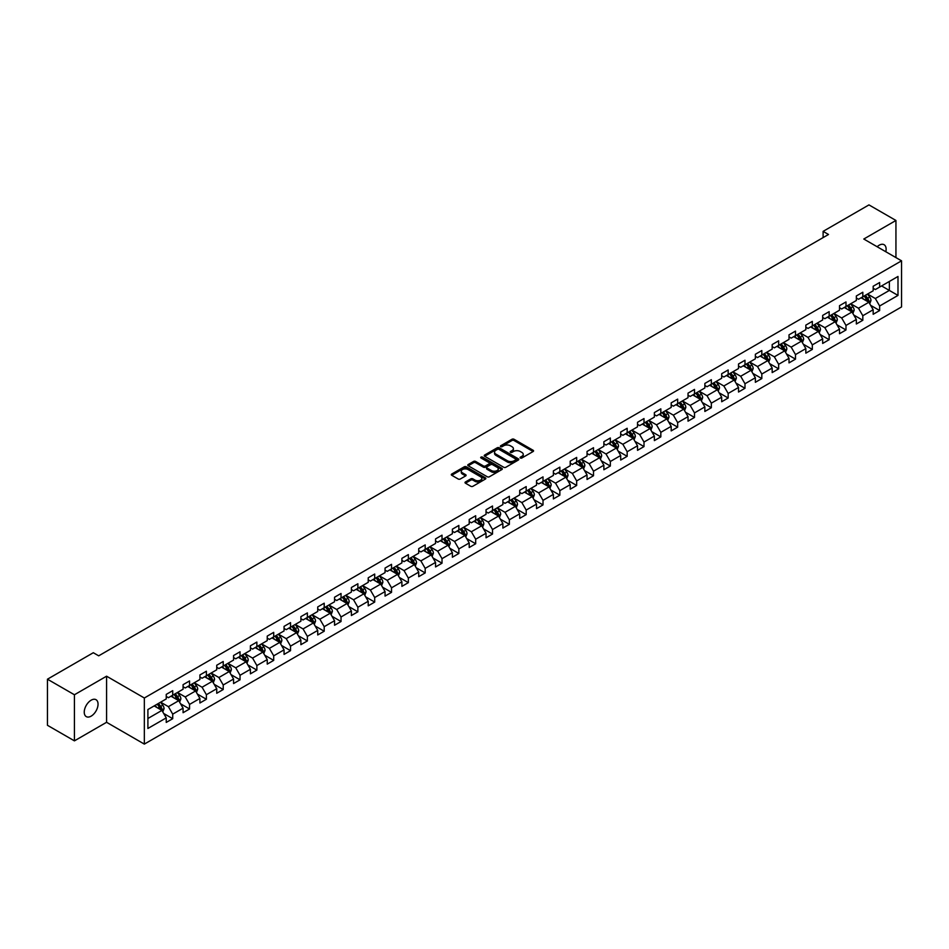 <?xml version="1.0" encoding="UTF-8"?>
<svg xmlns="http://www.w3.org/2000/svg" width="949" height="949" viewBox="0 0 949 949"><rect width="100%" height="100%" fill="white"/><g stroke="black" fill="none" stroke-linecap="round" stroke-linejoin="round"><path stroke-width="1.42" d="M520.384 458.011A1.044 0.605 0 0 0 521.867 458.011L533.124 451.51A1.495 0.866 0 0 0 533.563 450.905A1.495 0.866 0 0 0 533.124 450.289L514.061 439.28A1.495 0.866 0 0 0 511.938 439.28L500.692 445.781A1.044 0.605 0 0 0 502.175 446.635L503.622 445.793A4.792 2.764 0 0 1 510.408 445.793L511.997 446.718A4.792 2.764 0 0 1 513.397 448.675A4.792 2.764 0 0 1 511.997 450.633L510.538 451.463A1.044 0.605 0 0 0 512.021 452.329L513.48 451.487A4.792 2.764 0 0 1 520.254 451.487L521.843 452.4A4.792 2.764 0 0 1 523.243 454.357A4.792 2.764 0 0 1 521.843 456.315L520.384 457.157A1.044 0.605 0 0 0 520.384 458.011L520.384 457.157M91.151 716.139A9.763 5.635 120 0 0 97.522 707.527A9.763 5.635 120 0 0 96.027 699.698A9.763 5.635 120 0 0 91.151 700.184A9.763 5.635 120 0 0 84.769 708.796A9.763 5.635 120 0 0 86.264 716.614A9.763 5.635 120 0 0 91.151 716.139M885.808 251.746A9.763 5.635 120 0 0 884.1 244.712A9.763 5.635 120 0 0 879.213 245.198A9.763 5.635 120 0 0 877.161 246.752M465.449 481.962A1.495 0.866 0 0 0 465.01 482.578A1.495 0.866 0 0 0 465.449 483.183L470.799 486.279A1.495 0.866 0 0 0 472.91 486.279L485.413 479.055A1.495 0.866 0 0 0 485.852 478.45A1.495 0.866 0 0 0 485.413 477.833L466.35 466.825A1.495 0.866 0 0 0 464.227 466.825L451.736 474.049A1.495 0.866 0 0 0 451.297 474.654A1.495 0.866 0 0 0 451.736 475.271L458.189 478.996A1.495 0.866 0 0 0 460.312 478.996L465.662 475.912A1.495 0.866 0 0 0 466.101 475.295A1.495 0.866 0 0 0 465.662 474.69L462.46 472.839A4.01 2.313 0 0 1 461.285 471.202A4.01 2.313 0 0 1 463.753 469.067A4.01 2.313 0 0 1 468.118 469.565L480.668 476.813A4.01 2.313 0 0 1 481.843 478.45A4.01 2.313 0 0 1 479.375 480.585A4.01 2.313 0 0 1 475.01 480.087L472.91 478.877A1.495 0.866 0 0 0 470.799 478.877L465.449 481.962L465.449 483.183M106.573 676.198L74.425 694.763L47.45 679.199L47.45 725.297L74.425 740.861L106.573 722.296L144.343 744.099L144.343 698.001L106.573 676.198L106.573 722.296M895.939 257.594L895.939 220.465L863.792 239.029L901.55 260.833L144.343 698.001M895.939 220.465L868.964 204.901L823.115 231.366L823.115 237.606M47.45 679.199L93.31 652.722L98.696 655.83L828.501 234.486L823.115 231.366M503.729 467.264A1.495 0.866 0 0 0 505.853 467.264L518.344 460.04A1.495 0.866 0 0 0 518.783 459.435A1.495 0.866 0 0 0 518.344 458.818L499.281 447.809A1.495 0.866 0 0 0 497.169 447.809L484.666 455.034A1.495 0.866 0 0 0 484.227 455.639A1.495 0.866 0 0 0 484.666 456.255L503.729 467.264M481.44 458.237A1.044 0.605 0 0 1 482.495 458.379L482.495 457.133L501.879 468.332A1.495 0.866 0 0 1 502.318 468.936A1.495 0.866 0 0 1 501.879 469.553L489.387 476.766A1.495 0.866 0 0 1 487.264 476.766L468.201 465.757L473.551 462.697L473.551 461.451L468.201 464.536A1.495 0.866 0 0 0 467.762 465.152A1.495 0.866 0 0 0 468.201 465.757L468.201 464.536M473.551 462.697A1.495 0.866 0 0 1 475.663 462.697L475.663 461.451A1.495 0.866 0 0 0 473.551 461.451M475.663 461.451L483.397 465.912A1.495 0.866 0 0 0 485.52 465.912L489.067 463.859A1.495 0.866 0 0 0 489.506 463.254A1.495 0.866 0 0 0 489.067 462.637L481.013 457.999A1.044 0.605 0 0 1 482.495 457.133M144.343 744.099L901.55 306.93L901.55 260.833M163.703 713.482L172.718 718.69L172.718 714.146L183.074 708.156L183.074 712.711L189.551 708.974L189.551 704.419L199.907 698.44L199.907 702.995L206.384 699.247L206.384 694.704L216.74 688.725L216.74 693.268L223.217 689.532L223.217 684.988L233.573 679.01L233.573 683.553L240.038 679.816L240.038 675.273L250.406 669.294L250.406 673.837L256.871 670.101L256.871 665.557L267.238 659.567L267.238 664.122L273.703 660.385L273.703 655.83L284.059 649.851L284.059 654.407L290.536 650.67L290.536 646.115L300.892 640.136L300.892 644.679L307.369 640.943L307.369 636.399L317.725 630.421L317.725 634.964L324.202 631.227L324.202 626.684L334.558 620.705L334.558 625.249L341.035 621.512L341.035 616.969L351.391 610.978L351.391 615.533L357.868 611.797L357.868 607.241L368.224 601.263L368.224 605.818L374.701 602.081L374.701 597.526L385.057 591.547L385.057 596.091L391.534 592.354L391.534 587.811L401.89 581.832L401.89 586.375L408.355 582.639L408.355 578.095L418.723 572.117L418.723 576.66L425.188 572.923L425.188 568.38L435.555 562.401L435.555 566.944L442.02 563.208L442.02 558.653L452.376 552.674L452.376 557.229L458.853 553.492L458.853 548.937L469.209 542.958L469.209 547.502L475.686 543.765L475.686 539.222L486.042 533.243L486.042 537.786L492.519 534.05L492.519 529.506L502.875 523.528L502.875 528.071L509.352 524.334L509.352 519.791L519.708 513.812L519.708 518.356L526.185 514.619L526.185 510.064L536.541 504.085L536.541 508.64L543.018 504.904L543.018 500.348L553.374 494.37L553.374 498.925L559.851 495.176L559.851 490.633L570.207 484.654L570.207 489.198L576.672 485.461L576.672 480.918L587.04 474.939L587.04 479.482L593.505 475.746L593.505 471.202L603.872 465.224L603.872 469.767L610.337 466.03L610.337 461.487L620.693 455.496L620.693 460.051L627.17 456.315L627.17 451.76L637.526 445.781L637.526 450.336L644.003 446.588L644.003 442.044L654.359 436.066L654.359 440.609L660.836 436.872L660.836 432.329L671.192 426.35L671.192 430.893L677.669 427.157L677.669 422.613L688.025 416.635L688.025 421.178L694.502 417.441L694.502 412.898L704.858 406.907L704.858 411.463L711.335 407.726L711.335 403.171L721.691 397.192L721.691 401.747L728.168 397.999L728.168 393.455L738.524 387.477L738.524 392.02L744.989 388.283L744.989 383.74L755.357 377.761L755.357 382.305L761.822 378.568L761.822 374.025L772.178 368.046L772.178 372.589L778.654 368.853L778.654 364.309L789.01 358.319L789.01 362.874L795.487 359.137L795.487 354.582L805.843 348.603L805.843 353.158L812.32 349.422L812.32 344.867L822.676 338.888L822.676 343.431L829.153 339.695L829.153 335.151L839.509 329.173L839.509 333.716L845.986 329.979L845.986 325.436L856.342 319.457L856.342 324L862.819 320.264L862.819 315.72L873.175 309.73L873.175 314.285L879.652 310.548L879.652 305.993L897.991 295.412L897.991 276.467L889.355 281.45L889.355 290.43L897.991 295.412M172.718 718.69L166.241 722.426L166.241 717.883L147.902 728.464L147.902 709.532L166.241 698.939L166.241 694.395L172.718 690.658L172.718 695.202L183.074 689.223L183.074 684.68L189.551 680.943L189.551 685.486L199.907 679.508L199.907 674.953L206.384 671.216L206.384 675.771L216.74 669.792L216.74 665.237L223.217 661.5L223.217 666.056L233.573 660.065L233.573 655.522L240.038 651.785L240.038 656.328L250.406 650.35L250.406 645.806L256.871 642.07L256.871 646.613L267.238 640.634L267.238 636.091L273.703 632.354L273.703 636.898L284.059 630.919L284.059 626.376L290.536 622.627L290.536 627.182L300.892 621.204L300.892 616.648L307.369 612.912L307.369 617.467L317.725 611.476L317.725 606.933L324.202 603.196L324.202 607.74L334.558 601.761L334.558 597.218L341.035 593.481L341.035 598.024L351.391 592.046L351.391 587.502L357.868 583.765L357.868 588.309L368.224 582.33L368.224 577.787L374.701 574.038L374.701 578.593L385.057 572.615L385.057 568.06L391.534 564.323L391.534 568.878L401.89 562.887L401.89 558.344L408.355 554.607L408.355 559.151L418.723 553.172L418.723 548.629L425.188 544.892L425.188 549.435L435.555 543.457L435.555 538.913L442.02 535.177L442.02 539.72L452.376 533.741L452.376 529.198L458.853 525.449L458.853 530.005L469.209 524.026L469.209 519.471L475.686 515.734L475.686 520.289L486.042 514.311L486.042 509.755L492.519 506.019L492.519 510.562L502.875 504.583L502.875 500.04L509.352 496.303L509.352 500.847L519.708 494.868L519.708 490.325L526.185 486.588L526.185 491.131L536.541 485.153L536.541 480.609L543.018 476.873L543.018 481.416L553.374 475.437L553.374 470.882L559.851 467.145L559.851 471.7L570.207 465.722L570.207 461.167L576.672 457.43L576.672 461.973L587.04 455.994L587.04 451.451L593.505 447.714L593.505 452.258L603.872 446.279L603.872 441.736L610.337 437.999L610.337 442.542L620.693 436.564L620.693 432.02L627.17 428.284L627.17 432.827L637.526 426.848L637.526 422.293L644.003 418.556L644.003 423.112L654.359 417.133L654.359 412.578L660.836 408.841L660.836 413.396L671.192 407.406L671.192 402.862L677.669 399.126L677.669 403.669L688.025 397.69L688.025 393.147L694.502 389.41L694.502 393.954L704.858 387.975L704.858 383.432L711.335 379.695L711.335 384.238L721.691 378.26L721.691 373.704L728.168 369.968L728.168 374.523L738.524 368.544L738.524 363.989L744.989 360.252L744.989 364.807L755.357 358.817L755.357 354.274L761.822 350.537L761.822 355.08L772.178 349.102L772.178 344.558L778.654 340.821L778.654 345.365L789.01 339.386L789.01 334.843L795.487 331.106L795.487 335.649L805.843 329.671L805.843 325.127L812.32 321.379L812.32 325.934L822.676 319.955L822.676 315.4L829.153 311.663L829.153 316.219L839.509 310.228L839.509 305.685L845.986 301.948L845.986 306.491L856.342 300.513L856.342 295.969L862.819 292.233L862.819 296.776L873.175 290.797L873.175 286.254L879.652 282.517L879.652 287.061L897.991 276.467M170.986 696.198L178.756 700.682L168.4 706.661L160.63 702.177M166.241 696.447L168.4 697.693L172.718 695.202M168.4 706.661L172.718 714.146M178.756 700.682L183.074 708.156M187.819 686.483L195.589 690.967L185.233 696.946L177.463 692.462M183.074 686.732L185.233 687.978L189.551 685.486M185.233 696.946L189.551 704.419M195.589 690.967L199.907 698.44M204.652 676.767L212.422 681.252L202.066 687.23L194.296 682.746M199.907 677.017L202.066 678.262L206.384 675.771M202.066 687.23L206.384 694.704M212.422 681.252L216.74 688.725M221.485 667.052L229.255 671.536L218.899 677.515L211.129 673.031M216.74 667.301L218.899 668.547L223.217 666.056M218.899 677.515L223.217 684.988M229.255 671.536L233.573 679.01M238.318 657.325L246.088 661.809L235.732 667.799L227.962 663.315M233.573 657.574L235.732 658.82L240.038 656.328M235.732 667.799L240.038 675.273M246.088 661.809L250.406 669.294M255.151 647.609L262.92 652.093L252.564 658.072L244.795 653.588M250.406 647.859L252.564 649.104L256.871 646.613M252.564 658.072L256.871 665.557M262.92 652.093L267.238 659.567M271.983 637.894L279.753 642.378L269.386 648.357L261.627 643.873M267.238 638.143L269.386 639.389L273.703 636.898M269.386 648.357L273.703 655.83M279.753 642.378L284.059 649.851M288.816 628.179L296.586 632.663L286.218 638.641L278.448 634.157M284.059 628.428L286.218 629.673L290.536 627.182M286.218 638.641L290.536 646.115M296.586 632.663L300.892 640.136M305.649 618.463L313.407 622.947L303.051 628.926L295.281 624.442M300.892 618.712L303.051 619.958L307.369 617.467M303.051 628.926L307.369 636.399M313.407 622.947L317.725 630.421M322.47 608.736L330.24 613.232L319.884 619.211L312.114 614.727M317.725 608.985L319.884 610.231L324.202 607.74M319.884 619.211L324.202 626.684M330.24 613.232L334.558 620.705M339.303 599.021L347.073 603.505L336.717 609.483L328.947 604.999M334.558 599.27L336.717 600.515L341.035 598.024M336.717 609.483L341.035 616.969M347.073 603.505L351.391 610.978M356.136 589.305L363.906 593.789L353.55 599.768L345.78 595.284M351.391 589.554L353.55 590.8L357.868 588.309M353.55 599.768L357.868 607.241M363.906 593.789L368.224 601.263M372.969 579.59L380.739 584.074L370.383 590.053L362.613 585.569M368.224 579.839L370.383 581.085L374.701 578.593M370.383 590.053L374.701 597.526M380.739 584.074L385.057 591.547M389.802 569.875L397.572 574.359L387.216 580.337L379.446 575.853M385.057 570.124L387.216 571.369L391.534 568.878M387.216 580.337L391.534 587.811M397.572 574.359L401.89 581.832M406.635 560.147L414.405 564.643L404.049 570.622L396.279 566.138M401.89 560.396L404.049 561.642L408.355 559.151M404.049 570.622L408.355 578.095M414.405 564.643L418.723 572.117M423.468 550.432L431.237 554.916L420.882 560.895L413.112 556.411M418.723 550.681L420.882 551.927L425.188 549.435M420.882 560.895L425.188 568.38M431.237 554.916L435.555 562.401M440.3 540.716L448.07 545.201L437.703 551.179L429.944 546.695M435.555 540.966L437.703 542.211L442.02 539.72M437.703 551.179L442.02 558.653M448.07 545.201L452.376 552.674M457.133 531.001L464.903 535.485L454.535 541.464L446.765 536.98M452.376 531.25L454.535 532.496L458.853 530.005M454.535 541.464L458.853 548.937M464.903 535.485L469.209 542.958M473.966 521.286L481.724 525.77L471.368 531.748L463.598 527.264M469.209 521.535L471.368 522.78L475.686 520.289M471.368 531.748L475.686 539.222M481.724 525.77L486.042 533.243M490.787 511.558L498.557 516.054L488.201 522.033L480.431 517.549M486.042 511.808L488.201 513.065L492.519 510.562M488.201 522.033L492.519 529.506M498.557 516.054L502.875 523.528M507.62 501.843L515.39 506.327L505.034 512.318L497.264 507.822M502.875 502.092L505.034 503.338L509.352 500.847M505.034 512.318L509.352 519.791M515.39 506.327L519.708 513.812M524.453 492.128L532.223 496.612L521.867 502.59L514.097 498.106M519.708 492.377L521.867 493.622L526.185 491.131M521.867 502.59L526.185 510.064M532.223 496.612L536.541 504.085M541.286 482.412L549.056 486.896L538.7 492.875L530.93 488.391M536.541 482.661L538.7 483.907L543.018 481.416M538.7 492.875L543.018 500.348M549.056 486.896L553.374 494.37M558.119 472.697L565.889 477.181L555.533 483.16L547.763 478.676M553.374 472.946L555.533 474.192L559.851 471.7M555.533 483.16L559.851 490.633M565.889 477.181L570.207 484.654M574.952 462.982L582.722 467.466L572.366 473.444L564.596 468.96M570.207 463.231L572.366 464.476L576.672 461.973M572.366 473.444L576.672 480.918M582.722 467.466L587.04 474.939M591.785 453.254L599.554 457.738L589.199 463.729L581.429 459.233M587.04 453.503L589.199 454.749L593.505 452.258M589.199 463.729L593.505 471.202M599.554 457.738L603.872 465.224M608.617 443.539L616.387 448.023L606.02 454.002L598.261 449.518M603.872 443.788L606.02 445.034L610.337 442.542M606.02 454.002L610.337 461.487M616.387 448.023L620.693 455.496M625.45 433.823L633.208 438.308L622.852 444.286L615.082 439.802M620.693 434.073L622.852 435.318L627.17 432.827M622.852 444.286L627.17 451.76M633.208 438.308L637.526 445.781M642.271 424.108L650.041 428.592L639.685 434.571L631.915 430.087M637.526 424.357L639.685 425.603L644.003 423.112M639.685 434.571L644.003 442.044M650.041 428.592L654.359 436.066M659.104 414.393L666.874 418.877L656.518 424.855L648.748 420.371M654.359 414.642L656.518 415.887L660.836 413.396M656.518 424.855L660.836 432.329M666.874 418.877L671.192 426.35M675.937 404.665L683.707 409.149L673.351 415.14L665.581 410.644M671.192 404.915L673.351 406.16L677.669 403.669M673.351 415.14L677.669 422.613M683.707 409.149L688.025 416.635M692.77 394.95L700.54 399.434L690.184 405.413L682.414 400.929M688.025 395.199L690.184 396.445L694.502 393.954M690.184 405.413L694.502 412.898M700.54 399.434L704.858 406.907M709.603 385.235L717.373 389.719L707.017 395.697L699.247 391.213M704.858 385.484L707.017 386.729L711.335 384.238M707.017 395.697L711.335 403.171M717.373 389.719L721.691 397.192M726.436 375.519L734.206 380.003L723.85 385.982L716.08 381.498M721.691 375.768L723.85 377.014L728.168 374.523M723.85 385.982L728.168 393.455M734.206 380.003L738.524 387.477M743.269 365.804L751.039 370.288L740.683 376.267L732.913 371.783M738.524 366.053L740.683 367.299L744.989 364.807M740.683 376.267L744.989 383.74M751.039 370.288L755.357 377.761M760.102 356.077L767.871 360.561L757.516 366.551L749.746 362.067M755.357 356.326L757.516 357.571L761.822 355.08M757.516 366.551L761.822 374.025M767.871 360.561L772.178 368.046M776.934 346.361L784.704 350.845L774.337 356.824L766.578 352.34M772.178 346.61L774.337 347.856L778.654 345.365M774.337 356.824L778.654 364.309M784.704 350.845L789.01 358.319M793.767 336.646L801.525 341.13L791.169 347.109L783.399 342.625M789.01 336.895L791.169 338.141L795.487 335.649M791.169 347.109L795.487 354.582M801.525 341.13L805.843 348.603M810.588 326.931L818.358 331.415L808.002 337.393L800.232 332.909M805.843 327.18L808.002 328.425L812.32 325.934M808.002 337.393L812.32 344.867M818.358 331.415L822.676 338.888M827.421 317.215L835.191 321.699L824.835 327.678L817.065 323.194M822.676 317.464L824.835 318.71L829.153 316.219M824.835 327.678L829.153 335.151M835.191 321.699L839.509 329.173M844.254 307.488L852.024 311.984L841.668 317.962L833.898 313.478M839.509 307.737L841.668 308.983L845.986 306.491M841.668 317.962L845.986 325.436M852.024 311.984L856.342 319.457M861.087 297.772L868.857 302.257L858.501 308.235L850.731 303.751M856.342 298.022L858.501 299.267L862.819 296.776M858.501 308.235L862.819 315.72M868.857 302.257L873.175 309.73M881.585 285.934L889.355 290.43L875.334 298.52L867.564 294.036M873.175 288.306L875.334 289.552L879.652 287.061M875.334 298.52L879.652 305.993M74.425 694.763L74.425 740.861M147.902 718.5L161.923 710.398L154.153 705.914M161.923 710.398L166.241 717.883M870.636 305.341L879.652 310.548M853.803 315.056L862.819 320.264M836.971 324.783L845.986 329.979M820.138 334.499L829.153 339.695M803.317 344.214L812.32 349.422M786.484 353.93L795.487 359.137M769.651 363.645L778.654 368.853M752.818 373.372L761.822 378.568M735.985 383.088L744.989 388.283M719.152 392.803L728.168 397.999M702.319 402.518L711.335 407.726M685.486 412.234L694.502 417.441M668.654 421.961L677.669 427.157M651.821 431.676L660.836 436.872M635 441.392L644.003 446.588M618.167 451.107L627.17 456.315M601.334 460.823L610.337 466.03M584.501 470.55L593.505 475.746M567.668 480.265L576.672 485.461M550.835 489.981L559.851 495.176M534.002 499.696L543.018 504.904M517.169 509.411L526.185 514.619M500.337 519.139L509.352 524.334M483.504 528.854L492.519 534.05M466.683 538.569L475.686 543.765M449.85 548.285L458.853 553.492M433.017 558L442.02 563.208M416.184 567.727L425.188 572.923M399.351 577.443L408.355 582.639M382.518 587.158L391.534 592.354M365.685 596.874L374.701 602.081M348.852 606.589L357.868 611.797M332.02 616.304L341.035 621.512M315.187 626.032L324.202 631.227M298.366 635.747L307.369 640.943M281.533 645.462L290.536 650.67M264.7 655.178L273.703 660.385M247.867 664.893L256.871 670.101M231.034 674.62L240.038 679.816M214.201 684.336L223.217 689.532M197.368 694.051L206.384 699.247M180.535 703.767L189.551 708.974M520.799 458.153L521.843 457.56A4.792 2.764 0 0 0 523.243 455.603L523.243 454.357M513.397 448.675L513.397 449.921A4.792 2.764 0 0 1 511.997 451.878L510.953 452.471M533.101 451.522L514.061 440.526A1.495 0.866 0 0 0 511.938 440.526L501.108 446.789M518.344 458.818L518.344 460.04L499.281 449.055A1.495 0.866 0 0 0 497.169 449.055L484.69 456.267M515.698 459.862A1.044 0.605 0 0 0 515.698 459.008L498.96 449.34A1.044 0.605 0 0 0 497.478 449.34L495.947 450.229A4.792 2.764 0 0 0 494.548 452.187A4.792 2.764 0 0 0 495.947 454.144L507.383 460.751A4.792 2.764 0 0 0 514.168 460.751L515.698 459.862L515.698 461.107A1.044 0.605 0 0 0 515.698 460.253M494.548 452.187L494.548 453.432A4.792 2.764 0 0 0 495.947 455.39L495.947 454.144M515.698 461.107L514.168 461.997A4.792 2.764 0 0 1 507.383 461.997L495.947 455.39M475.663 462.697L483.397 467.157A1.495 0.866 0 0 0 485.52 467.157L489.067 465.105A1.495 0.866 0 0 0 489.506 464.5L489.506 463.254M482.495 458.379L501.855 469.565M491.416 470.55A4.01 2.313 0 0 0 495.781 471.048A4.01 2.313 0 0 0 498.261 468.913A4.01 2.313 0 0 0 497.086 467.276L492.661 464.725A1.495 0.866 0 0 0 490.55 464.725L487.003 466.766A1.495 0.866 0 0 0 486.564 467.382A1.495 0.866 0 0 0 487.003 467.987L491.416 470.55L491.416 471.795A4.01 2.313 0 0 0 495.781 472.294A4.01 2.313 0 0 0 498.261 470.158L498.261 468.913M486.564 467.382L486.564 468.628A1.495 0.866 0 0 0 487.003 469.233L487.003 467.987M491.416 471.795L487.003 469.233M481.843 478.45L481.843 479.696A4.01 2.313 0 0 1 479.375 481.831A4.01 2.313 0 0 1 475.01 481.333L472.91 480.123A1.495 0.866 0 0 0 470.799 480.123L465.473 483.195M461.285 471.202L461.285 472.448A4.01 2.313 0 0 0 462.46 474.085L462.46 472.839M465.662 474.69L465.662 475.912L462.46 474.085M485.413 477.833L485.413 479.055L466.35 468.071A1.495 0.866 0 0 0 464.227 468.071L451.748 475.283L451.736 474.049M869.711 303.739L870.992 300.501A4.045 2.337 -120 0 0 869.699 297.061L867.481 294.083M863.59 299.22L862.083 297.203M864.136 296.017L866.354 298.994A4.045 2.337 60 0 1 867.516 301.426L868.809 300.679A4.045 2.337 -120 0 0 867.659 298.247L865.429 295.269M864.409 295.851L866.888 299.149A2.064 1.186 60 0 1 867.256 299.777L868.809 300.679M852.878 313.455L854.159 310.216A4.045 2.337 -120 0 0 852.866 306.776L850.648 303.81M846.757 308.935L845.251 306.918M847.303 305.732L849.521 308.71A4.045 2.337 60 0 1 850.684 311.142L851.977 310.394A4.045 2.337 -120 0 0 850.826 307.962L848.596 304.985M847.587 305.578L850.055 308.876A2.064 1.186 60 0 1 850.423 309.493L851.977 310.394M836.045 323.17L837.326 319.943A4.045 2.337 -120 0 0 836.045 316.492L833.815 313.526M829.936 318.662L828.418 316.634M830.47 315.459L832.7 318.425A4.045 2.337 60 0 1 833.851 320.857L835.144 320.11A4.045 2.337 -120 0 0 833.993 317.678L831.763 314.712M830.755 315.293L833.222 318.591A2.064 1.186 60 0 1 833.59 319.22L835.144 320.11M819.212 332.885L820.494 329.659A4.045 2.337 -120 0 0 819.212 326.219L816.982 323.241M813.103 328.378L811.585 326.361M813.637 325.175L815.867 328.14A4.045 2.337 60 0 1 817.018 330.572L818.311 329.825A4.045 2.337 -120 0 0 817.16 327.393L814.93 324.428M813.922 325.009L816.389 328.307A2.064 1.186 60 0 1 816.769 328.935L818.311 329.825M802.38 342.613L803.673 339.374A4.045 2.337 -120 0 0 802.38 335.934L800.149 332.957M796.27 338.093L794.752 336.076M796.804 334.89L799.034 337.868A4.045 2.337 60 0 1 800.185 340.3L801.478 339.552A4.045 2.337 -120 0 0 800.327 337.12L798.097 334.143M797.089 334.724L799.556 338.022A2.064 1.186 60 0 1 799.936 338.651L801.478 339.552M785.547 352.328L786.84 349.09A4.045 2.337 -120 0 0 785.547 345.65L783.316 342.672M779.437 347.808L777.919 345.792M779.971 344.606L782.201 347.583A4.045 2.337 60 0 1 783.352 350.015L784.657 349.268A4.045 2.337 -120 0 0 783.494 346.836L781.264 343.858M780.256 344.44L782.723 347.737A2.064 1.186 60 0 1 783.103 348.366L784.657 349.268M768.726 362.043L770.007 358.805A4.045 2.337 -120 0 0 768.714 355.365L766.484 352.399M762.605 357.524L761.086 355.507M763.138 354.321L765.369 357.298A4.045 2.337 60 0 1 766.531 359.73L767.824 358.983A4.045 2.337 -120 0 0 766.662 356.551L764.431 353.574M763.423 354.167L765.89 357.465A2.064 1.186 60 0 1 766.27 358.081L767.824 358.983M751.893 371.759L753.174 368.532A4.045 2.337 -120 0 0 751.881 365.08L749.651 362.115M745.772 367.251L744.265 365.223M746.305 364.048L748.536 367.014A4.045 2.337 60 0 1 749.698 369.446L750.991 368.698A4.045 2.337 -120 0 0 749.829 366.267L747.61 363.289M746.59 363.882L749.058 367.18A2.064 1.186 60 0 1 749.437 367.809L750.991 368.698M735.06 381.474L736.341 378.248A4.045 2.337 -120 0 0 735.048 374.808L732.818 371.83M728.939 376.967L727.432 374.938M729.473 373.764L731.703 376.729A4.045 2.337 60 0 1 732.865 379.161L734.158 378.414A4.045 2.337 -120 0 0 732.996 375.982L730.777 373.016M729.757 373.598L732.225 376.895A2.064 1.186 60 0 1 732.604 377.524L734.158 378.414M718.227 391.202L719.508 387.963A4.045 2.337 -120 0 0 718.215 384.523L715.997 381.545M712.106 386.682L710.599 384.665M712.652 383.479L714.87 386.445A4.045 2.337 60 0 1 716.032 388.888L717.325 388.129A4.045 2.337 -120 0 0 716.163 385.697L713.945 382.732M712.924 383.313L715.404 386.611A2.064 1.186 60 0 1 715.771 387.239L717.325 388.129M701.394 400.917L702.675 397.678A4.045 2.337 -120 0 0 701.382 394.238L699.164 391.261M695.273 396.397L693.766 394.381M695.819 393.194L698.037 396.172A4.045 2.337 60 0 1 699.199 398.604L700.492 397.856A4.045 2.337 -120 0 0 699.342 395.425L697.112 392.447M696.091 393.028L698.571 396.326A2.064 1.186 60 0 1 698.939 396.955L700.492 397.856M684.561 410.632L685.842 407.394A4.045 2.337 -120 0 0 684.549 403.954L682.331 400.976M678.44 406.113L676.934 404.096M678.986 402.91L681.204 405.887A4.045 2.337 60 0 1 682.367 408.319L683.66 407.572A4.045 2.337 -120 0 0 682.509 405.14L680.279 402.162M679.27 402.756L681.738 406.053A2.064 1.186 60 0 1 682.106 406.67L683.66 407.572M667.728 420.348L669.009 417.121A4.045 2.337 -120 0 0 667.728 413.669L665.498 410.703M661.619 415.828L660.101 413.811M662.153 412.625L664.383 415.603A4.045 2.337 60 0 1 665.534 418.034L666.827 417.287A4.045 2.337 -120 0 0 665.676 414.855L663.446 411.878M662.438 412.471L664.905 415.769A2.064 1.186 60 0 1 665.273 416.397L666.827 417.287M650.895 430.063L652.177 426.836A4.045 2.337 -120 0 0 650.895 423.384L648.665 420.419M644.786 425.555L643.268 423.527M645.32 422.352L647.55 425.318A4.045 2.337 60 0 1 648.701 427.75L649.994 427.003A4.045 2.337 -120 0 0 648.843 424.571L646.613 421.605M645.605 422.186L648.072 425.484A2.064 1.186 60 0 1 648.452 426.113L649.994 427.003M634.062 439.778L635.356 436.552A4.045 2.337 -120 0 0 634.062 433.112L631.832 430.134M627.953 435.271L626.435 433.254M628.487 432.068L630.717 435.033A4.045 2.337 60 0 1 631.868 437.465L633.173 436.718A4.045 2.337 -120 0 0 632.01 434.286L629.78 431.321M628.772 431.902L631.239 435.2A2.064 1.186 60 0 1 631.619 435.828L633.173 436.718M617.23 449.506L618.523 446.267A4.045 2.337 -120 0 0 617.23 442.827L614.999 439.85M611.12 444.986L609.602 442.969M611.654 441.783L613.884 444.761A4.045 2.337 60 0 1 615.035 447.193L616.34 446.445A4.045 2.337 -120 0 0 615.177 444.013L612.947 441.036M611.939 441.617L614.406 444.915A2.064 1.186 60 0 1 614.786 445.544L616.34 446.445M600.409 459.221L601.69 455.983A4.045 2.337 -120 0 0 600.397 452.543L598.167 449.565M594.288 454.701L592.769 452.685M594.821 451.499L597.051 454.476A4.045 2.337 60 0 1 598.214 456.908L599.507 456.161A4.045 2.337 -120 0 0 598.345 453.729L596.114 450.751M595.106 451.344L597.573 454.642A2.064 1.186 60 0 1 597.953 455.259L599.507 456.161M583.576 468.936L584.857 465.71A4.045 2.337 -120 0 0 583.564 462.258L581.334 459.292M577.455 464.417L575.948 462.4M577.988 461.214L580.219 464.191A4.045 2.337 60 0 1 581.381 466.623L582.674 465.876A4.045 2.337 -120 0 0 581.512 463.444L579.293 460.467M578.273 461.06L580.741 464.358A2.064 1.186 60 0 1 581.12 464.974L582.674 465.876M566.743 478.652L568.024 475.425A4.045 2.337 -120 0 0 566.731 471.973L564.501 469.008M560.622 474.144L559.115 472.116M561.156 470.941L563.386 473.907A4.045 2.337 60 0 1 564.548 476.339L565.841 475.591A4.045 2.337 -120 0 0 564.679 473.16L562.46 470.194M561.44 470.775L563.908 474.073A2.064 1.186 60 0 1 564.287 474.702L565.841 475.591M549.91 488.367L551.191 485.141A4.045 2.337 -120 0 0 549.898 481.701L547.68 478.723M543.789 483.86L542.282 481.843M544.335 480.657L546.553 483.622A4.045 2.337 60 0 1 547.715 486.054L549.008 485.307A4.045 2.337 -120 0 0 547.846 482.875L545.628 479.909M544.607 480.491L547.087 483.788A2.064 1.186 60 0 1 547.454 484.417L549.008 485.307M533.077 498.095L534.358 494.856A4.045 2.337 -120 0 0 533.065 491.416L530.847 488.438M526.956 493.575L525.449 491.558M527.502 490.372L529.72 493.35A4.045 2.337 60 0 1 530.882 495.781L532.175 495.034A4.045 2.337 -120 0 0 531.025 492.602L528.795 489.625M527.774 490.206L530.254 493.504A2.064 1.186 60 0 1 530.621 494.132L532.175 495.034M516.244 507.81L517.525 504.571A4.045 2.337 -120 0 0 516.232 501.131L514.014 498.154M510.123 503.29L508.617 501.274M510.669 500.087L512.899 503.065A4.045 2.337 60 0 1 514.05 505.497L515.343 504.749A4.045 2.337 -120 0 0 514.192 502.318L511.962 499.34M510.953 499.933L513.421 503.231A2.064 1.186 60 0 1 513.789 503.848L515.343 504.749M499.411 517.525L500.692 514.287A4.045 2.337 -120 0 0 499.411 510.847L497.181 507.881M493.302 513.006L491.784 510.989M493.836 509.803L496.066 512.78A4.045 2.337 60 0 1 497.217 515.212L498.51 514.465A4.045 2.337 -120 0 0 497.359 512.033L495.129 509.055M494.121 509.649L496.588 512.946A2.064 1.186 60 0 1 496.956 513.563L498.51 514.465M482.578 527.241L483.86 524.014A4.045 2.337 -120 0 0 482.578 520.562L480.348 517.596M476.469 522.733L474.951 520.704M477.003 519.53L479.233 522.496A4.045 2.337 60 0 1 480.384 524.927L481.677 524.18A4.045 2.337 -120 0 0 480.526 521.748L478.296 518.783M477.288 519.364L479.755 522.662A2.064 1.186 60 0 1 480.135 523.29L481.677 524.18M465.745 536.956L467.038 533.729A4.045 2.337 -120 0 0 465.745 530.289L463.515 527.312M459.636 532.448L458.118 530.432M460.17 529.245L462.4 532.211A4.045 2.337 60 0 1 463.551 534.643L464.856 533.896A4.045 2.337 -120 0 0 463.693 531.464L461.463 528.498M460.455 529.079L462.922 532.377A2.064 1.186 60 0 1 463.302 533.006L464.856 533.896M448.913 546.683L450.206 543.445A4.045 2.337 -120 0 0 448.913 540.005L446.682 537.027M442.803 542.164L441.285 540.147M443.337 538.961L445.567 541.938A4.045 2.337 60 0 1 446.718 544.37L448.023 543.623A4.045 2.337 -120 0 0 446.86 541.191L444.63 538.213M443.622 538.795L446.089 542.093A2.064 1.186 60 0 1 446.469 542.721L448.023 543.623M432.092 556.399L433.373 553.16A4.045 2.337 -120 0 0 432.08 549.72L429.85 546.743M425.971 551.879L424.452 549.862M426.504 548.676L428.734 551.654A4.045 2.337 60 0 1 429.897 554.086L431.19 553.338A4.045 2.337 -120 0 0 430.027 550.906L427.797 547.929M426.789 548.51L429.256 551.808A2.064 1.186 60 0 1 429.636 552.437L431.19 553.338M415.259 566.114L416.54 562.876A4.045 2.337 -120 0 0 415.247 559.436L413.017 556.47M409.138 561.594L407.631 559.578M409.671 558.392L411.902 561.369A4.045 2.337 60 0 1 413.064 563.801L414.357 563.054A4.045 2.337 -120 0 0 413.195 560.622L410.976 557.644M409.956 558.237L412.424 561.535A2.064 1.186 60 0 1 412.803 562.152L414.357 563.054M398.426 575.829L399.707 572.603A4.045 2.337 -120 0 0 398.414 569.151L396.184 566.185M392.305 571.322L390.798 569.293M392.839 568.119L395.069 571.084A4.045 2.337 60 0 1 396.231 573.516L397.524 572.769A4.045 2.337 -120 0 0 396.362 570.337L394.143 567.372M393.123 567.953L395.603 571.251A2.064 1.186 60 0 1 395.97 571.879L397.524 572.769M381.593 585.545L382.874 582.318A4.045 2.337 -120 0 0 381.581 578.878L379.363 575.901M375.472 581.037L373.965 579.02M376.018 577.834L378.236 580.8A4.045 2.337 60 0 1 379.398 583.232L380.691 582.484A4.045 2.337 -120 0 0 379.529 580.053L377.311 577.087M376.29 577.668L378.77 580.966A2.064 1.186 60 0 1 379.137 581.595L380.691 582.484M364.76 595.272L366.041 592.034A4.045 2.337 -120 0 0 364.748 588.594L362.53 585.616M358.639 590.753L357.132 588.736M359.185 587.55L361.403 590.527A4.045 2.337 60 0 1 362.565 592.959L363.858 592.212A4.045 2.337 -120 0 0 362.708 589.78L360.478 586.802M359.457 587.384L361.937 590.681A2.064 1.186 60 0 1 362.304 591.31L363.858 592.212M347.927 604.988L349.208 601.749A4.045 2.337 -120 0 0 347.915 598.309L345.697 595.331M341.818 600.468L340.3 598.451M342.352 597.265L344.582 600.243A4.045 2.337 60 0 1 345.733 602.674L347.026 601.927A4.045 2.337 -120 0 0 345.875 599.495L343.645 596.518M342.636 597.099L345.104 600.397A2.064 1.186 60 0 1 345.472 601.025L347.026 601.927M331.094 614.703L332.375 611.464A4.045 2.337 -120 0 0 331.094 608.024L328.864 605.059M324.985 610.183L323.467 608.167M325.519 606.98L327.749 609.958A4.045 2.337 60 0 1 328.9 612.39L330.193 611.642A4.045 2.337 -120 0 0 329.042 609.211L326.812 606.233M325.804 606.826L328.271 610.124A2.064 1.186 60 0 1 328.639 610.741L330.193 611.642M314.261 624.418L315.543 621.192A4.045 2.337 -120 0 0 314.261 617.74L312.031 614.774M308.152 619.911L306.634 617.882M308.686 616.708L310.916 619.673A4.045 2.337 60 0 1 312.067 622.105L313.36 621.358A4.045 2.337 -120 0 0 312.209 618.926L309.979 615.96M308.971 616.542L311.438 619.839A2.064 1.186 60 0 1 311.818 620.468L313.36 621.358M297.428 634.134L298.721 630.907A4.045 2.337 -120 0 0 297.428 627.467L295.198 624.489M291.319 629.626L289.801 627.609M291.853 626.423L294.083 629.389A4.045 2.337 60 0 1 295.234 631.82L296.539 631.073A4.045 2.337 -120 0 0 295.376 628.641L293.146 625.676M292.138 626.257L294.605 629.555A2.064 1.186 60 0 1 294.985 630.183L296.539 631.073M280.596 643.861L281.889 640.622A4.045 2.337 -120 0 0 280.596 637.182L278.365 634.205M274.486 639.341L272.968 637.325M275.02 636.138L277.25 639.116A4.045 2.337 60 0 1 278.413 641.548L279.706 640.8A4.045 2.337 -120 0 0 278.543 638.369L276.313 635.391M275.305 635.972L277.772 639.27A2.064 1.186 60 0 1 278.152 639.899L279.706 640.8M263.775 653.576L265.056 650.338A4.045 2.337 -120 0 0 263.763 646.898L261.533 643.92M257.654 649.057L256.135 647.04M258.187 645.854L260.417 648.831A4.045 2.337 60 0 1 261.58 651.263L262.873 650.516A4.045 2.337 -120 0 0 261.71 648.084L259.48 645.106M258.472 645.688L260.939 648.986A2.064 1.186 60 0 1 261.319 649.614L262.873 650.516M246.942 663.292L248.223 660.053A4.045 2.337 -120 0 0 246.93 656.613L244.7 653.647M240.821 658.772L239.314 656.755M241.354 655.569L243.585 658.547A4.045 2.337 60 0 1 244.747 660.979L246.04 660.231A4.045 2.337 -120 0 0 244.878 657.799L242.659 654.822M241.639 655.415L244.107 658.713A2.064 1.186 60 0 1 244.486 659.33L246.04 660.231M230.109 673.007L231.39 669.78A4.045 2.337 -120 0 0 230.097 666.328L227.867 663.363M223.988 668.499L222.481 666.471M224.533 665.296L226.752 668.262A4.045 2.337 60 0 1 227.914 670.694L229.207 669.947A4.045 2.337 -120 0 0 228.045 667.515L225.826 664.537M224.806 665.13L227.285 668.428A2.064 1.186 60 0 1 227.653 669.057L229.207 669.947M213.276 682.722L214.557 679.496A4.045 2.337 -120 0 0 213.264 676.056L211.046 673.078M207.155 678.215L205.648 676.186M207.701 675.012L209.919 677.977A4.045 2.337 60 0 1 211.081 680.409L212.374 679.662A4.045 2.337 -120 0 0 211.212 677.23L208.994 674.264M207.973 674.846L210.453 678.144A2.064 1.186 60 0 1 210.82 678.772L212.374 679.662M196.443 692.45L197.724 689.211A4.045 2.337 -120 0 0 196.431 685.771L194.213 682.794M190.322 687.93L188.815 685.913M190.868 684.727L193.086 687.693A4.045 2.337 60 0 1 194.248 690.137L195.541 689.377A4.045 2.337 -120 0 0 194.391 686.946L192.161 683.98M191.14 684.561L193.62 687.859A2.064 1.186 60 0 1 193.987 688.488L195.541 689.377M179.61 702.165L180.891 698.927A4.045 2.337 -120 0 0 179.61 695.487L177.38 692.509M173.501 697.645L171.983 695.629M174.035 694.443L176.265 697.42A4.045 2.337 60 0 1 177.416 699.852L178.709 699.105A4.045 2.337 -120 0 0 177.558 696.673L175.328 693.695M174.319 694.277L176.787 697.574A2.064 1.186 60 0 1 177.155 698.203L178.709 699.105M162.777 711.88L164.058 708.642A4.045 2.337 -120 0 0 162.777 705.202L160.547 702.224M156.668 707.361L155.15 705.344M157.202 704.158L159.432 707.135A4.045 2.337 60 0 1 160.583 709.567L161.876 708.82A4.045 2.337 -120 0 0 160.725 706.388L158.495 703.411M157.487 704.004L159.954 707.302A2.064 1.186 60 0 1 160.322 707.918L161.876 708.82M521.843 457.56L521.843 456.315M510.538 452.329L510.538 451.463M511.997 451.878L511.997 450.633M500.692 446.635L500.692 445.781M511.938 440.526L511.938 439.28M514.061 440.526L514.061 439.28M533.124 451.51L533.124 450.289M484.666 456.255L484.666 455.034M497.169 449.055L497.169 447.809M499.281 449.055L499.281 447.809M507.383 461.997L507.383 460.751M514.168 461.997L514.168 460.751M483.397 467.157L483.397 465.912M485.52 467.157L485.52 465.912M489.067 465.105L489.067 463.859M501.879 469.553L501.879 468.332M470.799 480.123L470.799 478.877M472.91 480.123L472.91 478.877M475.01 481.333L475.01 480.087M464.227 468.071L464.227 466.825M466.35 468.071L466.35 466.825M868.454 302.031L870.968 300.584M867.659 298.247L869.699 297.061M864.776 299.908L866.354 298.994M851.633 311.747L854.136 310.299M850.826 307.962L852.866 306.776M847.943 309.623L849.521 308.71M834.8 321.462L837.303 320.015M833.993 317.678L836.045 316.492M831.11 319.339L832.7 318.425M817.967 331.177L820.47 329.73M817.16 327.393L819.212 326.219M814.278 329.054L815.867 328.14M801.134 340.905L803.637 339.457M800.327 337.12L802.38 335.934M797.445 338.769L799.034 337.868M784.301 350.62L786.804 349.173M783.494 346.836L785.547 345.65M780.624 348.497L782.201 347.583M767.468 360.335L769.971 358.888M766.662 356.551L768.714 355.365M763.791 358.212L765.369 357.298M750.635 370.051L753.15 368.603M749.829 366.267L751.881 365.08M746.958 367.927L748.536 367.014M733.802 379.766L736.317 378.319M732.996 375.982L735.048 374.808M730.125 377.643L731.703 376.729M716.97 389.493L719.484 388.046M716.163 385.697L718.215 384.523M713.292 387.358L714.87 386.445M700.137 399.209L702.651 397.761M699.342 395.425L701.382 394.238M696.459 397.085L698.037 396.172M683.316 408.924L685.819 407.477M682.509 405.14L684.549 403.954M679.626 406.801L681.204 405.887M666.483 418.639L668.986 417.192M665.676 414.855L667.728 413.669M662.793 416.516L664.383 415.603M649.65 428.355L652.153 426.908M648.843 424.571L650.895 423.384M645.961 426.231L647.55 425.318M632.817 438.082L635.32 436.635M632.01 434.286L634.062 433.112M629.128 435.947L630.717 435.033M615.984 447.798L618.487 446.35M615.177 444.013L617.23 442.827M612.307 445.674L613.884 444.761M599.151 457.513L601.666 456.066M598.345 453.729L600.397 452.543M595.474 455.39L597.051 454.476M582.318 467.228L584.833 465.781M581.512 463.444L583.564 462.258M578.641 465.105L580.219 464.191M565.485 476.944L568 475.496M564.679 473.16L566.731 471.973M561.808 474.82L563.386 473.907M548.652 486.671L551.167 485.212M547.846 482.875L549.898 481.701M544.975 484.536L546.553 483.622M531.82 496.386L534.334 494.939M531.025 492.602L533.065 491.416M528.142 494.263L529.72 493.35M514.999 506.102L517.502 504.654M514.192 502.318L516.232 501.131M511.309 503.978L512.899 503.065M498.166 515.817L500.669 514.37M497.359 512.033L499.411 510.847M494.476 513.694L496.066 512.78M481.333 525.532L483.836 524.085M480.526 521.748L482.578 520.562M477.644 523.409L479.233 522.496M464.5 535.26L467.003 533.801M463.693 531.464L465.745 530.289M460.823 533.124L462.4 532.211M447.667 544.975L450.17 543.528M446.86 541.191L448.913 540.005M443.99 542.852L445.567 541.938M430.834 554.691L433.349 553.243M430.027 550.906L432.08 549.72M427.157 552.567L428.734 551.654M414.001 564.406L416.516 562.959M413.195 560.622L415.247 559.436M410.324 562.283L411.902 561.369M397.168 574.121L399.683 572.674M396.362 570.337L398.414 569.151M393.491 571.998L395.069 571.084M380.335 583.849L382.85 582.389M379.529 580.053L381.581 578.878M376.658 581.713L378.236 580.8M363.503 593.564L366.017 592.117M362.708 589.78L364.748 588.594M359.825 591.441L361.403 590.527M346.682 603.279L349.185 601.832M345.875 599.495L347.915 598.309M342.992 601.156L344.582 600.243M329.849 612.995L332.352 611.547M329.042 609.211L331.094 608.024M326.159 610.871L327.749 609.958M313.016 622.71L315.519 621.263M312.209 618.926L314.261 617.74M309.327 620.587L310.916 619.673M296.183 632.425L298.686 630.978M295.376 628.641L297.428 627.467M292.506 630.302L294.083 629.389M279.35 642.153L281.853 640.705M278.543 638.369L280.596 637.182M275.673 640.017L277.25 639.116M262.517 651.868L265.032 650.421M261.71 648.084L263.763 646.898M258.84 649.745L260.417 648.831M245.684 661.583L248.199 660.136M244.878 657.799L246.93 656.613M242.007 659.46L243.585 658.547M228.851 671.299L231.366 669.852M228.045 667.515L230.097 666.328M225.174 669.175L226.752 668.262M212.018 681.014L214.533 679.567M211.212 677.23L213.264 676.056M208.341 678.891L209.919 677.977M195.186 690.742L197.7 689.294M194.391 686.946L196.431 685.771M191.508 688.606L193.086 687.693M178.365 700.457L180.868 699.01M177.558 696.673L179.61 695.487M174.675 698.334L176.265 697.42M161.532 710.172L164.035 708.725M160.725 706.388L162.777 705.202M157.842 708.049L159.432 707.135M516.007 460.68L516.007 459.435"/></g></svg>

